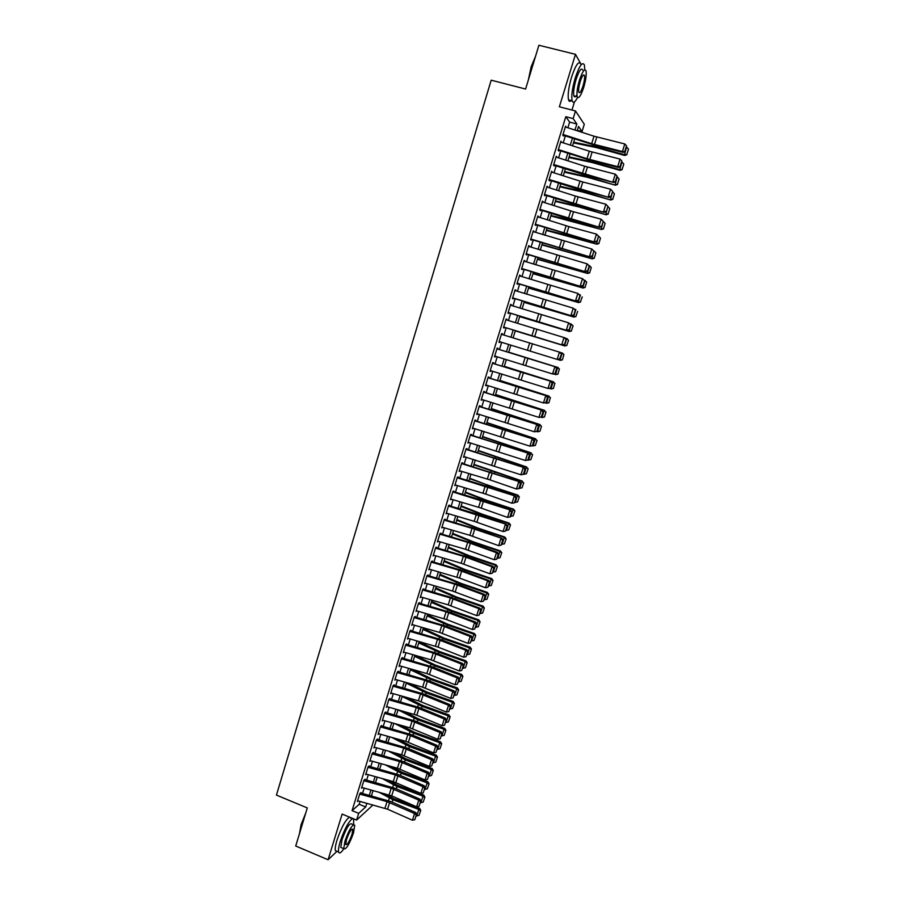 <?xml version="1.0" encoding="UTF-8"?>
<svg xmlns="http://www.w3.org/2000/svg" width="905" height="905" viewBox="0 0 905 905"><rect width="100%" height="100%" fill="white"/><g stroke="black" fill="none" stroke-linecap="round" stroke-linejoin="round"><path stroke-width="1.36" d="M571.96 110.048L574.494 101.835M567.888 127.775L569.63 122.107L565.806 116.688L573.148 118.612L575.501 110.964L584.302 124.268L582.039 131.576L578.533 126.451L577.186 130.773M577.322 130.343L582.039 131.576M580.942 64.074L575.478 54.334L538.894 45.25L525.601 89.041L491.189 80.183L276.432 795.099L307.293 807.916L295.72 846.017L328.096 859.75L336.965 851.311M361.038 792.52L359.862 793.538L357.396 801.547L358.142 800.891M365.156 779.182L363.991 780.167L361.514 788.187L362.272 787.542M369.274 765.811L368.12 766.75L365.643 774.804L366.412 774.16M373.403 752.406L372.26 753.311L369.783 761.376L370.564 760.743M377.555 738.955L376.423 739.826L373.923 747.926L374.727 747.292M381.706 725.482L380.586 726.319L378.086 734.43L378.901 733.808M385.869 711.975L384.761 712.778L382.249 720.9L383.087 720.29M390.044 698.434L388.946 699.192L386.435 707.348L387.283 706.737M394.229 684.859L393.143 685.583L390.621 693.75L391.492 693.151M398.426 671.239L397.352 671.929L394.818 680.119L395.723 679.542M402.635 657.596L401.571 658.24L399.037 666.453L399.953 665.888M406.854 643.908L405.791 644.53L403.257 652.765L404.207 652.2M411.085 630.197L410.033 630.774L407.488 639.032L408.472 638.478M415.327 616.441L414.286 616.984L411.73 625.253L412.748 624.71M419.162 604.008L419.569 602.651L418.551 603.16L415.983 611.452L416.866 610.875M423.427 590.15L423.834 588.838L422.816 589.291L420.259 597.617L421.289 597.085M427.714 576.259L428.11 574.98L427.103 575.399L424.536 583.736L425.565 583.216M432.002 562.333L432.386 561.077L431.391 561.462L428.823 569.833L429.852 569.302M436.312 548.373L436.685 547.152L435.701 547.491L433.122 555.885L434.151 555.365M440.622 534.38L440.995 533.192L440.022 533.498L437.432 541.903L438.461 541.382M444.955 520.341L445.305 519.187L444.344 519.447L441.742 527.875L442.783 527.366M449.287 506.268L449.638 505.148L448.688 505.375L446.075 513.825L447.115 513.316M453.643 492.162L453.971 491.076L453.032 491.257L450.419 499.73L451.459 499.221M457.998 478.021L458.326 476.969L457.398 477.116L454.774 485.6L455.815 485.103M462.376 463.846L462.681 462.817L461.765 462.919L459.14 471.437L460.181 470.939M466.754 449.627L467.059 448.631L466.154 448.699L463.518 457.24L464.559 456.742M471.154 435.373L471.448 434.411L470.543 434.445L467.908 442.998L468.948 442.5M475.555 421.085L475.838 420.158L474.955 420.146L472.308 428.721L473.349 428.235M479.978 406.752L480.25 405.859L479.379 405.802L476.72 414.411L477.761 413.924M484.401 392.385L484.661 391.537L483.802 391.435L481.143 400.067L482.184 399.569M488.847 377.985L489.096 377.159L488.248 377.023L485.578 385.677L486.619 385.191M493.293 363.539L493.542 362.758L492.693 362.577L490.024 371.242L491.064 370.767M496.935 348.81L555.772 366.932L497.773 349.036L497.988 348.312L497.162 348.086L494.481 356.785L495.521 356.31M502.23 334.545L501.642 333.56L498.949 342.282L499.99 341.807M506.721 319.985L506.133 319.001L503.44 327.746L504.243 328.029L504.481 327.271M511.223 305.392L510.635 304.397L507.931 313.164L508.723 313.492L508.972 312.7M515.737 290.765L515.137 289.758L512.434 298.548L513.214 298.922L513.474 298.084M520.262 276.093L519.662 275.086L516.947 283.887L517.728 284.306L517.988 283.435M524.787 261.375L524.199 260.369L521.484 269.204L522.242 269.656L522.524 268.74M529.335 246.635L528.746 245.606L526.02 254.463L526.767 254.961L527.061 254.011M533.893 231.838L533.317 230.809L530.579 239.689L531.314 240.232L531.62 239.237M538.475 217.019L537.887 215.978L535.138 224.881L535.862 225.469L536.179 224.429M543.057 202.143L542.468 201.102L539.719 210.028L540.432 210.661L540.76 209.587M547.649 187.245L547.061 186.192L544.301 195.141L545.002 195.819L545.353 194.699M552.254 172.289L551.677 171.237L548.905 180.208L549.595 180.932L549.946 179.767M556.88 157.312L556.292 156.237L553.521 165.242L554.199 166L554.561 164.801M561.507 142.277L560.93 141.203L558.147 150.23L558.815 151.045L559.188 149.8M565.806 116.688L352.079 810.631L359.195 804.296L360.077 801.434M362.532 793.459L364.195 788.074M366.649 780.133L368.324 774.691M370.767 766.761L372.464 761.275M374.908 753.367L376.616 747.824M379.048 739.939L380.779 734.34M383.2 726.466L384.942 720.821M387.363 712.97L389.127 707.258M391.537 699.429L393.313 693.671M395.723 685.866L397.521 680.051M399.92 672.257L401.73 666.385M404.128 658.625L405.96 652.697M408.347 644.948L410.191 638.964M412.578 631.238L414.445 625.208M416.82 617.504L418.698 611.407M421.063 603.726L422.963 597.572M425.327 589.913L427.239 583.702M429.603 576.055L431.527 569.788M433.88 562.175L435.837 555.851M438.178 548.26L440.147 541.869M442.477 534.301L444.468 527.864M446.798 520.307L448.801 513.814M451.12 506.28L453.145 499.718M455.464 492.218L457.5 485.6M459.808 478.123L461.867 471.437M464.175 463.982L466.245 457.24M468.541 449.808L470.645 443.009M472.93 435.599L475.046 428.744M477.32 421.345L479.458 414.433M481.731 407.069L483.881 400.089M486.143 392.747L488.315 385.711M490.578 378.381L492.761 371.288M495.012 363.991L497.23 356.83M499.47 349.556L501.698 342.328M503.938 335.065L506.167 327.836M508.429 320.517L510.658 313.3M512.931 305.924L515.149 298.729M517.445 291.297L519.651 284.125M521.97 276.625L524.165 269.486M526.506 261.918L528.701 254.803M531.054 247.167L533.237 240.074M535.613 232.381L537.796 225.322M540.183 217.562L542.355 210.514M544.776 202.697L546.937 195.684M549.369 187.788L551.53 180.796M553.984 172.844L556.123 165.886M558.6 157.855L560.738 150.92M563.238 142.832L565.365 135.931M566.157 127.209L565.58 126.134L562.786 135.184L563.43 136.033L563.826 134.755M372.973 804.986L356.615 820.066L342.124 814.081L328.096 859.75M356.615 820.066L358.685 813.346L365.699 806.966L366.83 803.289M352.079 810.631L358.685 813.346M575.478 54.334L559.369 106.79L575.501 110.964M574.675 138.918L572.537 145.829M570.037 153.907L567.888 160.841M565.41 168.85L563.261 175.808M560.795 183.76L558.634 190.74M556.202 198.625L554.03 205.627M551.609 213.444L549.437 220.481M547.039 228.241L544.855 235.3M542.48 242.981L540.285 250.063M537.921 257.699L535.726 264.803M533.384 272.36L531.178 279.498M528.859 286.998L526.642 294.159M524.346 301.591L522.117 308.775M519.843 316.15L517.615 323.356M515.352 330.664L513.112 337.893M510.861 345.144L508.633 352.362M506.381 359.636L504.176 366.785M501.913 374.082L499.718 381.175M497.456 388.483L495.284 395.519M493.01 402.861L490.861 409.829M488.576 417.194L486.438 424.106M484.152 431.493L482.037 438.337M479.74 445.746L477.648 452.534M475.34 459.966L473.258 466.697M470.951 474.152L468.892 480.827M466.573 488.304L464.537 494.911M462.217 502.411L460.181 508.961M457.862 516.484L455.849 522.977M453.518 530.522L451.527 536.959M449.185 544.527L447.206 550.907M444.864 558.498L442.907 564.811M440.554 572.424L438.62 578.68M436.255 586.316L434.332 592.526M431.968 600.173L430.067 606.327M427.692 613.997L425.803 620.095M423.427 627.787L421.56 633.817M419.173 641.543L417.318 647.516M414.92 655.254L413.087 661.182M410.689 668.942L408.879 674.802M406.469 682.585L404.671 688.4M402.261 696.205L400.474 701.963M398.053 709.78L396.288 715.482M393.867 723.321L392.114 728.966M389.682 736.828L387.951 742.428M385.519 750.313L383.799 755.845M381.356 763.752L379.659 769.239M377.215 777.157L375.53 782.587M373.075 790.529L371.412 795.914M574.969 130.06L576.847 123.996L573.148 118.612M369.297 795.325L370.96 789.952M373.414 781.999L375.089 776.569M377.543 768.65L379.24 763.164M381.684 755.256L383.392 749.713M385.835 741.829L387.566 736.24M389.987 728.378L391.741 722.722M394.161 714.882L395.926 709.181M398.347 701.352L400.123 695.594M402.544 687.8L404.331 681.985M406.741 674.202L408.551 668.331M410.961 660.571L412.782 654.643M415.18 646.905L417.024 640.921M419.411 633.206L421.278 627.176M423.664 619.473L425.542 613.375M427.918 605.705L429.818 599.551M432.183 591.904L434.106 585.693M436.47 578.057L438.405 571.79M440.758 564.188L442.703 557.865M445.056 550.274L447.025 543.894M449.366 536.326L451.357 529.889M453.688 522.343L455.701 515.85M458.021 508.327L460.045 501.766M462.365 494.266L464.412 487.659M466.731 480.182L468.79 473.507M471.098 466.052L473.179 459.321M475.476 451.889L477.569 445.09M479.865 437.681L481.98 430.837M484.266 423.45L486.404 416.538M488.677 409.173L490.838 402.193M493.101 394.863L495.284 387.826M497.546 380.507L499.73 373.414M501.992 366.118L504.198 358.968M506.449 351.694L508.678 344.477M510.929 337.214L513.158 329.986M515.42 322.678L517.649 315.472M519.934 308.096L522.151 300.913M524.448 293.469L526.665 286.308M528.984 278.808L531.19 271.681M533.531 264.113L535.726 257.009M538.079 249.373L540.274 242.291M542.649 234.599L544.833 227.54M547.231 219.779L549.403 212.754M551.824 204.926L553.996 197.924M556.428 190.039L558.589 183.048M561.043 175.106L563.193 168.149M565.67 160.128L567.82 153.194M570.32 145.117L572.446 138.205M569.63 122.107L576.847 123.996M359.195 804.296L365.699 806.966M565.376 126.791L566.213 127.017M560.738 141.814L561.586 142.04M556.123 156.803L556.96 157.029M551.518 171.746L552.355 171.984M546.925 186.656L547.763 186.894M542.333 201.521L543.17 201.758M537.762 216.352L538.599 216.589M533.203 231.148L534.041 231.375M528.667 245.889L529.493 246.126M524.131 260.606L524.957 260.844M519.606 275.278L520.432 275.516M515.092 289.905L515.918 290.154M510.601 304.499L511.416 304.747M506.11 319.058L506.936 319.307M501.63 333.583L502.456 333.832M498.96 342.271L499.775 342.52M494.503 356.728L495.318 356.989M490.058 371.152L490.872 371.401M485.623 385.53L486.438 385.79M481.2 399.874L482.014 400.134M476.788 414.185L477.602 414.445M472.399 428.45L473.202 428.721M468.009 442.681L468.813 442.952M463.632 456.878L464.435 457.149M459.265 471.041L460.068 471.313M454.91 485.159L455.713 485.431M450.577 499.255L451.369 499.526M446.244 513.305L447.036 513.576M441.923 527.31L442.715 527.592M437.613 541.292L438.405 541.575M433.314 555.229L434.106 555.512M429.027 569.143L429.818 569.426M424.75 583.012L425.542 583.295M420.599 596.881L421.278 597.13M565.32 126.949L593.997 136.191L624.789 143.963L622.414 151.531L625.174 151.497L626.543 145.841L624.88 151.135M563.001 134.483L591.655 143.714L622.414 151.531L623.149 152.413L595.286 145.411L563.645 135.365M623.149 152.413L625.174 151.497M626.543 145.841L624.789 143.963M573.453 142.843L596.565 147.639L624.733 155.479L624.529 154.755L596.282 146.893L573.668 142.164M626.848 154.382L628.5 149.155L626.848 154.382L624.529 154.755L626.532 147.176M626.882 147.277L628.5 149.155M626.927 154.676L624.733 155.479M528.396 79.81L531.133 66.857L535.556 56.257M535.217 57.366L531.473 66.834L528.95 78.011M584.743 69.855L584.381 64.934C582.424 61.416 579.381 65.737 575.252 77.898C572.22 88.407 571.191 96.032 572.141 100.806C573.148 103.509 574.947 102.389 577.548 97.446M580.772 64.029C578.781 60.511 575.727 64.821 571.598 76.982C568.578 87.468 567.559 95.104 568.532 99.878C569.087 101.575 570.003 101.813 571.304 100.591M576.926 94.912C575.456 97.186 574.437 97.502 573.872 95.84C573.182 92.389 573.928 86.891 576.112 79.335C579.076 70.59 581.27 67.479 582.684 70.013M583.714 87.378C585.897 79.866 586.666 74.357 586.01 70.839C584.607 68.316 582.435 71.427 579.46 80.183C577.277 87.74 576.519 93.238 577.186 96.688C578.6 99.188 580.772 96.077 583.714 87.378M580.229 81.484C578.827 86.348 578.34 89.9 578.759 92.129C579.675 93.735 581.078 91.733 582.978 86.122C584.381 81.28 584.868 77.728 584.449 75.466C583.544 73.848 582.141 75.85 580.229 81.484M299.465 833.72L301.071 824.704L305.686 813.199M305.109 815.111L301.297 824.998L299.646 833.086M353.64 824.625L353.629 818.833M352.78 818.482C348.9 820.869 344.737 828.494 340.291 841.345C338.742 846.492 338.176 850.055 338.606 852.001C339.307 853.981 341.038 852.917 343.798 848.822M350.71 818.154L350.427 817.509M349.579 817.158C345.665 819.534 341.49 827.136 337.045 839.976C335.484 845.134 334.929 848.686 335.382 850.643L337.158 851.39M342.056 847.951L340.789 847.419L342 839.738C346.332 827.917 349.59 822.668 351.796 824.003L353.482 824.704M353.504 832.928L354.749 825.224C352.565 823.901 349.307 829.15 344.986 840.994L343.753 848.675C345.993 849.908 349.24 844.67 353.504 832.928M346.525 839.535L345.733 844.489C347.169 845.293 349.262 841.91 352.022 834.342L352.814 829.376C351.4 828.539 349.307 831.921 346.525 839.535M560.681 142.017L589.325 151.226L620.038 159.088L617.663 166.644L620.434 166.577L621.792 160.966L620.14 166.237M558.362 149.529L586.994 158.726L617.663 166.644L618.42 167.47L590.626 160.377L559.019 150.366M618.42 167.47L620.434 166.577M621.792 160.966L620.038 159.088M556.043 157.04L584.664 166.215L615.298 174.179L612.934 181.713L615.705 181.622L617.063 176.034L615.4 181.305M553.736 164.54L613.703 182.493L585.976 175.31L554.403 165.332M613.703 182.493L615.705 181.622M617.063 176.034L615.298 174.179M551.428 172.029L582.809 181.973L610.57 189.224L612.64 191.385L610.988 196.623L612.64 191.385M549.12 179.507L608.997 197.482L577.164 188.975L549.799 180.253M610.683 196.328L608.217 196.736L610.57 189.224L612.334 191.079M608.997 197.482L610.988 196.623M546.824 186.973L575.376 196.068L605.864 204.236L607.934 206.363L606.293 211.589L607.934 206.363M544.527 194.439L604.302 212.426L576.711 205.039L545.217 195.129M605.977 211.306L603.511 211.725L605.864 204.236L607.617 206.069M604.302 212.426L606.293 211.589M568.906 157.538L591.938 162.481L620.049 170.366L619.835 169.688L591.644 161.78L569.109 156.904M622.154 169.303L623.794 164.088L622.154 169.303L619.835 169.688L621.837 162.131M622.176 162.233L623.794 164.088M622.244 169.574L620.049 170.366M564.381 172.188L587.334 177.278L615.389 185.208L587.017 176.622L564.562 171.611M617.482 184.19L619.111 178.986L617.482 184.19L615.162 184.575L617.142 177.041M617.493 177.142L619.111 178.986M617.561 184.439L615.389 185.208M559.856 186.803L582.73 192.041L610.728 200.016L582.413 191.43L560.025 186.272M612.809 199.032L614.438 193.84L612.809 199.032L610.49 199.428L612.47 191.905M612.821 192.007L614.438 193.84M612.9 199.27L610.728 200.016M555.342 201.385L578.148 206.759L606.09 214.779L577.809 206.204L555.5 200.899M608.149 213.84L609.778 208.659L608.149 213.84L605.83 214.247L607.809 206.747M608.16 206.838L609.778 208.659M608.25 214.055L606.09 214.779M542.231 201.883L573.544 211.759L601.169 219.202L603.239 221.295L601.599 226.522L603.239 221.295M539.934 209.327L599.619 227.325L567.944 218.625L540.636 209.971M601.282 226.25L598.816 226.669L601.169 219.202L602.922 221.024M599.619 227.325L601.599 226.522M550.851 215.922L601.463 229.508L573.216 220.933L550.987 215.492M603.511 228.603L605.128 223.445L603.511 228.603L601.192 229.01L603.171 221.533M603.511 221.635L605.128 223.445M603.612 228.807L601.463 229.508M537.649 216.759L568.917 226.589L596.474 234.124L598.556 236.194L596.927 241.397L598.556 236.194M535.353 224.169L594.958 242.189L536.077 224.779M596.599 241.16L594.144 241.578L596.474 234.124L598.239 235.945M594.958 242.189L596.927 241.397M546.36 230.424L596.848 244.203L568.645 235.617L546.484 230.04M598.884 243.332L600.501 238.185L598.884 243.332L596.565 243.75L598.533 236.284M598.872 236.386L600.501 238.185M598.986 243.513L596.848 244.203M533.079 231.578L591.802 249.011L593.895 251.058L592.255 256.251L593.895 251.058M530.794 238.977L590.298 257.009L531.529 239.542M591.927 256.013L589.472 256.443L591.802 249.011L593.567 250.821M590.298 257.009L592.255 256.251M541.891 244.882L592.243 258.853L541.993 244.554M594.257 258.016L595.875 252.88L594.257 258.016L591.949 258.445L593.816 250.979M594.257 251.104L595.875 252.88M594.381 258.185L592.243 258.853M528.52 246.375L587.141 263.853L589.234 265.878L587.605 271.048L589.234 265.878M526.235 253.751L585.659 271.794L526.981 254.26M587.277 270.844L584.811 271.262L587.141 263.853L588.906 265.663M585.659 271.794L587.605 271.048M537.423 259.305L587.65 273.468L537.513 259.022M589.653 272.665L591.27 267.541L589.653 272.665L587.334 273.095L589.641 265.776L588.985 265.584M589.641 265.776L591.27 267.541M589.777 272.812L587.65 273.468M523.972 261.126L582.492 278.661L584.585 280.652L582.967 285.822L584.585 280.652M521.699 268.48L581.021 286.534L522.457 268.955M582.628 285.629L580.173 286.059L582.492 278.661L584.257 280.459M581.021 286.534L582.967 285.822M532.977 273.695L583.069 288.039L533.045 273.468M585.06 287.281L586.666 282.168L585.06 287.281L582.741 287.722L585.037 280.414L584.166 280.154M585.037 280.414L586.666 282.168M585.184 287.405L583.069 288.039M519.436 275.833L577.854 293.435L579.958 295.392L578.34 300.551L579.958 295.392M517.174 283.175L576.406 301.241L517.943 283.593M578.001 300.37L575.546 300.799L577.854 293.435L579.619 295.211M576.406 301.241L578.34 300.551M528.531 288.05L578.499 302.575L528.588 287.869M580.478 301.851L582.209 296.874L580.478 301.851L578.159 302.293L580.456 295.007L579.37 294.691M580.614 301.965L578.499 302.575M514.911 290.505L573.227 308.164L575.342 310.098L573.725 315.234L575.342 310.098M512.66 297.824L571.802 315.913L513.44 298.209M573.374 315.076L570.919 315.506L573.227 308.164L574.992 309.929M571.802 315.913L573.725 315.234M524.108 302.361L573.94 317.078L524.142 302.225M575.908 316.388L577.639 311.399L575.908 316.388L573.589 316.841L575.874 309.578L574.596 309.193M576.044 316.478L573.94 317.078M510.397 305.143L568.623 322.847L570.727 324.759L569.121 329.884L570.727 324.759M508.146 312.44L567.209 330.54L508.949 312.768M568.77 329.737L566.315 330.178L568.623 322.847L570.376 324.612M567.209 330.54L569.121 329.884M519.685 316.637L569.392 331.535L519.719 316.558M571.349 330.879L573.08 325.891L571.349 330.879L569.03 331.343L571.315 324.092L569.845 323.651M572.944 325.811L571.315 324.092L573.08 325.891M571.485 330.959L569.392 331.535M515.284 330.879L564.867 345.959L515.296 330.845M566.802 345.337L568.532 340.348L566.802 345.337L564.494 345.812L566.756 338.583L565.105 338.074M568.397 340.28L567.13 338.753L568.532 340.348M566.949 345.405L564.867 345.959M562.424 359.805L563.849 354.715L562.424 359.805L560.342 360.348L558.102 359.658M562.265 359.76L559.957 360.235L562.22 353.029L560.376 352.464M563.849 354.715L562.605 353.154L564.007 354.771M505.906 319.737L564.912 337.837L566.134 339.386L564.528 344.5L566.134 339.386M503.655 327.022L562.627 345.122L504.47 327.305M564.166 344.364L561.722 344.816L564.019 337.497L565.783 339.251M562.627 345.122L564.528 344.5M501.415 334.296L560.342 352.407L561.553 353.968L559.584 358.957L561.553 353.968M559.946 359.07L557.141 359.409L559.437 352.113L561.191 353.855M499.175 341.558L557.141 359.409L559.584 358.957M555.387 373.607L552.57 373.957L554.856 366.683L556.62 368.426L555.014 373.505L556.62 368.426M494.707 356.05L552.57 373.957L555.014 373.505M556.982 368.516L555.772 366.932M557.899 374.172L559.324 369.116L557.899 374.172L553.758 374.104M557.74 374.138L555.432 374.625L557.695 367.43L508.678 352.203M559.324 369.116L557.695 367.43L559.482 369.15M508.689 352.169L558.091 367.521M492.478 363.29L551.224 381.435L493.316 363.471M550.828 388.098L548.011 388.471L550.297 381.22L552.05 382.951L550.455 388.019L552.05 382.951M490.25 370.518L548.011 388.471L550.455 388.019M552.423 383.03L551.224 381.435M553.396 388.494L554.81 383.471L553.396 388.494L549.448 388.517M553.238 388.483L550.919 388.98L553.181 381.808L504.289 366.401M554.81 383.471L553.181 381.808L554.969 383.482M504.311 366.321L553.577 381.853M488.021 377.736L546.677 395.881L488.881 377.871M546.281 402.555L543.464 402.951L545.738 395.723L547.502 397.431L545.907 402.499L547.502 397.431M485.804 384.942L543.464 402.951L545.907 402.499M547.876 397.499L546.677 395.881M548.905 402.793L550.308 397.793L548.905 402.793L545.138 402.883M548.735 402.793L546.428 403.291L548.668 396.141L499.911 380.564M550.308 397.793L548.668 396.141L550.478 397.793M499.945 380.439L549.086 396.141M483.587 392.137L542.152 410.304L484.447 392.227M541.756 416.979L538.939 417.397L541.201 410.18L542.955 411.877L541.371 416.934L542.955 411.877M481.37 399.331L538.939 417.397L541.371 416.934M543.339 411.933L542.152 410.304M544.414 417.047L545.986 412.058L544.414 417.047L540.851 417.228M544.244 417.069L541.937 417.567L544.177 410.44L495.544 394.693M545.817 412.08L544.177 410.44L545.986 412.058M495.589 394.512L544.606 410.395M479.164 406.503L537.638 424.683L480.035 406.549M537.231 431.357L534.414 431.798L536.676 424.592L538.43 426.289L536.846 431.323L538.43 426.289M476.946 413.676L534.414 431.798L536.846 431.323M538.814 426.323L537.638 424.683M539.946 431.266L541.507 426.289L539.946 431.266L536.586 431.527M539.776 431.3L537.468 431.809L539.697 424.694L491.177 408.777M541.337 426.323L539.697 424.694L541.507 426.289M491.245 408.551L540.138 424.615M474.74 420.836L533.135 439.027L475.634 420.836M532.728 445.701L529.9 446.154L532.163 438.982L533.916 440.667L532.332 445.69L533.916 440.667M472.534 427.986L529.9 446.154L532.332 445.69M534.301 440.678L533.135 439.027M535.308 445.498L537.05 440.486L535.308 445.498L532.332 445.803M533 446.018L535.228 438.914L486.833 422.827M536.869 440.531L535.228 438.914L537.05 440.486M486.913 422.567L535.681 438.801M470.34 435.124L528.644 453.326L471.234 435.09M528.237 460.012L525.409 460.487L527.649 453.326L529.414 455L527.841 460.012L529.414 455M468.134 442.262L525.409 460.487L527.841 460.012M529.81 455L528.644 453.326M530.85 459.661L532.593 454.638L530.85 459.661L528.101 460.034M528.543 460.181L530.771 453.1L482.501 436.844M532.412 454.706L530.771 453.1L532.593 454.638M482.591 436.527L531.235 452.941M465.939 449.378L524.165 467.602L466.856 449.299M523.746 474.277L520.918 474.774L523.158 467.636L524.923 469.299L523.35 474.299L524.923 469.299M463.745 456.493L520.918 474.774L523.35 474.299M525.319 469.288L524.165 467.602M526.416 473.779L528.158 468.756L526.416 473.779L523.769 474.197M524.108 474.31L526.325 467.252L478.168 450.826M527.966 468.847L526.325 467.252L528.158 468.756M478.281 450.464L526.801 467.048M461.561 463.598L519.696 481.822L462.489 463.473M519.278 488.508L516.45 489.028L518.678 481.901L520.443 483.564L518.87 488.542L520.443 483.564M459.378 470.691L490.058 479.91L516.45 489.028L518.87 488.542M520.839 483.53L519.696 481.822M457.183 477.783L515.228 496.019L488.949 486.89L458.122 477.614M514.821 502.705L511.981 503.237L514.21 496.132L515.974 497.784L514.413 502.761L515.974 497.784M455.011 484.854L485.657 494.04L511.981 503.237L514.413 502.761M516.382 497.739L515.228 496.019M452.828 491.924L510.782 510.171L484.571 500.963L453.778 491.72M510.363 516.857L507.535 517.411L509.753 510.33L511.517 511.97L509.956 516.925L511.517 511.97M450.656 498.983L481.279 508.135L507.535 517.411L509.956 516.925M511.925 511.913L510.782 510.171M521.981 487.874L523.724 482.84L521.981 487.874L519.346 488.293M519.674 488.406L521.891 481.358L473.858 464.774M523.531 482.942L521.891 481.358L523.724 482.84M473.982 464.367L522.377 481.121M517.57 501.924L519.312 496.89L517.57 501.924L514.922 502.354M515.262 502.467L517.468 495.442L469.559 478.677M519.108 497.003L517.468 495.442L517.965 495.159L519.312 496.89M469.695 478.225L488.519 485.442L517.965 495.159M513.158 515.929L514.9 510.906L513.158 515.929L510.522 516.37M510.85 516.484L513.056 509.481L486.098 500.578L465.26 492.558M514.696 511.031L513.056 509.481L513.565 509.153L514.9 510.906M465.419 492.06L486.686 500.295L513.565 509.153M448.484 506.031L506.348 524.3L480.193 515.002L449.446 505.782M446.312 513.078L474.209 521.314L503.09 531.552L505.307 524.493L507.072 526.122L505.51 531.065L507.072 526.122M507.479 526.043L506.348 524.3M503.09 531.552L505.51 531.065M508.757 529.911L510.511 524.877L508.757 529.911L506.121 530.364M506.461 530.466L508.655 523.486L481.754 514.549L460.984 506.393M510.296 525.024L508.655 523.486L509.187 523.124L510.511 524.877M461.154 505.85L482.354 514.21L509.187 523.124M444.14 520.104L472.037 528.328L501.924 538.373L475.838 529.006L445.113 519.809M441.979 527.129L469.853 535.33L498.666 545.658L500.872 538.611L502.637 540.24L501.087 545.172L502.637 540.24M503.056 540.138L501.924 538.373M498.666 545.658L501.087 545.172M504.379 543.86L506.121 538.814L504.379 543.86L501.743 544.312M502.071 544.414L504.266 537.446L477.41 528.475L456.708 520.194M505.906 538.984L504.266 537.446L504.809 537.05L506.121 538.814M456.889 519.606L478.021 528.101L504.809 537.05M439.819 534.142L467.681 542.333L496.449 552.695L497.524 552.423L471.482 542.966L440.803 533.803M437.658 541.145L465.509 549.312L494.243 559.731L496.449 552.695L498.214 554.312L496.664 559.233L498.214 554.312M498.632 554.199L497.524 552.423M494.243 559.731L496.664 559.233M500.001 557.763L501.755 552.717L500.001 557.763L497.377 558.215M497.705 558.328L499.888 551.383L473.089 542.367L452.455 533.973M501.54 552.898L499.888 551.383L500.442 550.941L501.755 552.717M452.647 533.328L473.711 541.959L500.442 550.941M435.509 548.136L463.337 556.292L492.037 566.745L493.123 566.44L467.15 556.892L436.493 547.763M433.348 555.127L461.165 563.261L489.843 573.759L492.037 566.745L493.802 568.351L492.252 573.261L493.802 568.351M494.232 568.227L493.123 566.44M489.843 573.759L492.252 573.261M495.646 571.632L497.388 566.587L495.646 571.632L493.01 572.096M493.338 572.209L495.521 565.274L468.767 556.224L448.201 547.706M497.173 566.779L495.521 565.274L496.087 564.799L497.388 566.587M448.416 547.027L469.401 555.772L496.087 564.799M431.199 562.107L459.005 570.218L487.637 580.761L488.734 580.41L458.835 569.46L432.205 561.688M429.049 569.075L459.514 578.057L485.442 587.752L487.637 580.761L489.401 582.356L487.863 587.255L489.401 582.356M489.831 582.209L488.734 580.41M485.442 587.752L487.863 587.255M426.911 576.033L454.683 584.11L483.259 594.732L484.356 594.347L458.507 584.641L427.929 575.569M424.762 582.978L452.523 591.044L481.064 601.712L483.259 594.732L485.012 596.327L483.474 601.203L485.012 596.327M485.453 596.169L484.356 594.347M481.064 601.712L483.474 601.203M422.624 589.924L450.373 597.967L478.881 608.669L479.989 608.25L450.226 597.13L423.653 589.427M420.486 596.848L448.224 604.879L476.697 615.626L478.881 608.669L480.634 610.253L479.107 615.117L480.634 610.253M481.075 610.083L479.989 608.25M476.697 615.626L479.107 615.117M491.291 585.467L493.044 580.422L491.291 585.467L488.666 585.942M488.994 586.055L491.166 579.132L464.457 570.048L443.959 561.405M492.818 580.637L491.166 579.132L491.743 578.623L493.044 580.422M444.185 560.681L465.113 569.562L491.743 578.623M486.958 599.268L488.7 594.223L486.958 599.268L484.322 599.744M484.65 599.857L486.822 592.956L460.17 583.838L439.74 575.06M488.474 594.449L486.822 592.956L487.41 592.402L488.7 594.223M439.977 574.302L460.826 583.306L487.41 592.402M482.625 613.036L484.379 607.979L482.625 613.036L480.001 613.522M480.329 613.635L482.489 606.746L455.882 597.583L435.52 588.691M484.141 608.228L482.489 606.746L483.089 606.158L484.379 607.979M435.769 587.888L456.55 597.017L483.089 606.158M418.359 603.771L446.075 611.791L474.514 622.583L475.634 622.12L449.909 612.244L419.4 603.239M416.221 610.694L446.584 619.574L472.331 629.518L474.514 622.583L476.268 624.156L474.74 629.009L476.268 624.156M476.709 623.964L475.634 622.12M472.331 629.518L474.74 629.009M478.304 626.769L480.057 621.712L478.304 626.769L475.679 627.256M476.007 627.369L478.168 620.502L451.606 611.305L431.312 602.289M479.82 621.961L478.168 620.502L478.768 619.868L480.057 621.712M431.572 601.44L452.285 610.694L478.768 619.868M414.094 617.595L441.787 625.57L470.159 636.453L471.29 635.943L445.633 626L415.146 617.018M411.967 624.495L439.649 632.459L467.987 643.365L470.159 636.453L471.912 638.014L470.396 642.855L471.912 638.014M472.365 637.81L471.29 635.943M467.987 643.365L470.396 642.855M474.005 640.457L475.747 635.4L474.005 640.457L471.369 640.955M471.697 641.068L473.858 634.224L447.342 624.982L427.115 615.853M475.51 635.672L473.858 634.224L474.469 633.557L475.747 635.4M427.398 614.959L448.043 624.348L474.469 633.557M409.852 631.385L437.511 639.326L465.815 650.276L466.957 649.745L441.357 639.711L410.904 630.762M407.725 638.263L438.02 647.086L463.643 657.177L465.815 650.276L467.568 651.838L466.052 656.668L467.568 651.838M468.021 651.611L466.957 649.745M463.643 657.177L466.052 656.668M469.706 654.123L471.46 649.055L469.706 654.123L467.082 654.62M467.41 654.734L469.548 647.912L443.099 638.636L422.929 629.382M471.211 649.349L469.548 647.912L470.181 647.199L471.46 649.055M423.223 628.443L443.801 637.957L470.181 647.199M405.61 645.129L433.246 653.037L461.482 664.078L462.636 663.501L437.104 653.387L406.684 644.473M403.494 651.996L431.119 659.881L459.321 670.967L461.482 664.078L463.236 665.628L461.72 670.435L463.236 665.628M463.699 665.39L462.636 663.501M459.321 670.967L461.72 670.435M465.419 667.743L467.172 662.686L465.419 667.743L462.794 668.252M463.122 668.365L465.26 661.555L438.857 652.245L418.755 642.878M466.923 662.98L465.26 661.555L465.905 660.808L467.172 662.686M419.06 641.894L439.57 651.532L465.905 660.808M401.379 658.84L428.993 666.725L457.161 677.834L458.326 677.223L432.85 667.042L402.465 658.15M399.275 665.684L426.866 673.546L455 684.712L457.161 677.834L458.914 679.372L457.41 684.18L458.914 679.372M459.378 679.123L458.326 677.223M455 684.712L457.41 684.18M461.143 681.341L462.896 676.273L461.143 681.341L458.53 681.85M458.846 681.963L460.984 675.175L434.626 665.82L414.592 656.329M462.636 676.589L460.984 675.175L461.641 674.395L462.896 676.273M414.909 655.311L435.35 665.073L461.641 674.395M397.171 672.528L424.75 680.368L452.851 691.567L454.027 690.911L428.619 680.65L398.257 671.793M395.066 679.35L422.624 687.178L450.701 698.411L452.851 691.567L454.604 693.094L453.1 697.891L454.604 693.094M455.079 692.834L454.027 690.911M450.701 698.411L453.1 697.891M456.878 694.893L458.643 689.825L456.878 694.893L454.265 695.413M454.593 695.526L456.72 688.75L430.407 679.361L410.44 669.757M458.371 690.153L456.72 688.75L457.387 687.936L458.643 689.825M412.069 669.338L431.142 678.58L457.387 687.936M392.962 686.171L420.508 693.977L448.552 705.255L449.74 704.565L424.388 694.226L394.071 685.39M390.858 692.981L418.404 700.764L446.403 712.088L448.552 705.255L450.305 706.782L448.801 711.556L450.305 706.782M450.781 706.5L449.74 704.565M446.403 712.088L448.801 711.556M452.636 708.423L454.389 703.343L452.636 708.423L450.011 708.943M450.339 709.056L452.466 702.303L426.198 692.879L406.3 683.151M454.118 703.694L452.466 702.303L453.134 701.443L454.389 703.343M409.365 683.411L426.945 692.054L453.134 701.443M388.765 699.78L416.289 707.552L444.265 718.909L445.452 718.185L420.169 707.767L389.885 698.965M386.673 706.567L416.809 715.233L442.126 725.731L444.265 718.909L446.018 720.425L444.525 725.199L446.018 720.425M446.493 720.131L445.452 718.185M442.126 725.731L444.525 725.199M448.394 721.907L450.147 716.828L448.394 721.907L445.769 722.439M446.097 722.552L448.213 715.81L422.002 706.353L402.159 696.511M449.876 717.19L448.213 715.81L448.903 714.916L450.147 716.828M406.56 697.416L422.759 705.481L448.903 714.916M384.58 713.355L412.08 721.093L439.988 732.53L441.188 731.772L415.961 721.274L385.711 712.495M382.487 720.131L409.976 727.846L437.85 739.328L439.988 732.53L441.742 734.034L440.249 738.797L441.742 734.034M442.217 733.729L441.188 731.772M437.85 739.328L440.249 738.797M444.163 735.358L445.916 730.278L444.163 735.358L441.538 735.901M441.866 736.014L443.982 729.283L417.816 719.792L398.042 709.837M445.633 730.652L443.982 729.283L444.672 728.355L445.916 730.278M403.641 711.353L418.585 718.887L444.672 728.355M380.405 726.896L407.872 734.6L435.724 746.116L436.934 745.324L411.764 734.747L381.548 726.002M378.324 733.65L405.779 741.342L433.597 752.903L435.724 746.116L437.477 747.621L435.984 752.36L437.477 747.621M437.963 747.292L436.934 745.324M433.597 752.903L435.984 752.36M439.943 748.786L441.697 743.695L439.943 748.786L437.319 749.317M437.647 749.442L439.751 742.734L413.63 733.197L394.772 723.581M441.414 744.091L439.751 742.734L440.464 741.761L441.697 743.695M400.655 725.233L414.411 732.269L440.464 741.761M376.242 740.403L403.687 748.073L431.47 759.668L432.692 758.842L407.578 748.186L377.396 739.476M374.161 747.145L401.594 754.793L429.343 766.433L431.47 759.668L433.224 761.162L431.73 765.89L433.224 761.162M433.71 760.822L432.692 758.842M429.343 766.433L431.73 765.89M435.724 762.168L437.488 757.089L435.724 762.168L433.11 762.711M433.438 762.836L435.543 756.139L409.467 746.58L391.707 737.405M437.206 757.485L435.543 756.139L436.255 755.132L437.488 757.089M397.578 739.046L410.259 745.607L436.255 755.132M372.091 753.876L399.512 761.512L427.228 773.187L428.461 772.327L403.404 761.591L373.256 752.903M370.021 760.596L397.419 768.221L425.101 779.94L427.228 773.187L428.981 774.669L427.488 779.386L428.981 774.669M429.468 774.318L428.461 772.327M425.101 779.94L427.488 779.386M431.527 775.517L433.291 770.438L431.527 775.517L428.913 776.071M429.242 776.196L431.334 769.522L405.316 759.917L388.573 751.161M432.997 770.856L431.334 769.522L432.07 768.481L433.291 770.438M394.444 752.802L406.107 758.91L432.07 768.481M367.95 767.304L395.338 774.918L422.986 786.671L424.23 785.766L399.241 774.963L369.116 766.309M365.88 774.013L393.256 781.603L420.882 793.402L422.986 786.671L424.739 788.142L423.269 792.848L424.739 788.142M425.237 787.78L424.23 785.766M420.882 793.402L423.269 792.848M427.341 788.843L429.106 783.753L427.341 788.843L424.728 789.398M425.056 789.522L427.149 782.859L401.164 773.221L385.383 764.872M428.812 784.183L427.149 782.859L427.884 781.784L429.106 783.753M391.243 766.501L401.978 772.18L427.884 781.784M363.821 780.71L391.175 788.289L418.766 800.122L420.022 799.183L395.089 788.3L364.998 779.669M361.751 787.407L391.695 795.88L416.662 806.83L418.766 800.122L420.52 801.581L419.049 806.287L420.52 801.581M421.017 801.208L420.022 799.183M416.662 806.83L419.049 806.287M423.167 802.124L424.92 797.034L423.167 802.124L420.554 802.69M420.87 802.814L422.963 796.162L397.035 786.502L382.136 778.526M424.626 797.486L422.963 796.162L423.71 795.054L424.92 797.034M387.996 780.144L397.849 785.416L423.71 795.054M359.692 794.081L387.035 801.626L414.558 813.538L415.814 812.566L390.949 801.615L360.891 793.006M357.645 800.755L387.555 809.206L412.454 820.235L414.558 813.538L416.311 814.998L414.841 819.681L416.311 814.998M416.809 814.602L415.814 812.566M412.454 820.235L414.841 819.681M418.992 815.382L420.757 810.292L418.992 815.382L416.391 815.948M372.43 796.196L371.491 795.653M416.707 816.072L418.789 809.443L392.906 799.737L378.844 792.124M420.452 810.744L418.789 809.443L419.558 808.301L420.757 810.292M384.704 793.742L393.743 798.617L419.558 808.301M593.997 136.191L591.655 143.714M596.814 136.994L594.472 144.517M596.282 146.893L596.644 145.75M592.255 145.92L592.639 144.687M589.325 151.226L586.994 158.726M592.13 152.029L589.8 159.529M584.664 166.215L582.334 173.692M587.458 167.018L585.139 174.495M580.015 181.158L577.695 188.613M582.809 181.973L580.49 189.428M575.376 196.068L573.057 203.501M578.171 196.883L575.852 204.326M591.644 161.78L591.972 160.728M587.628 160.785L587.979 159.653M587.017 176.622L587.322 175.649M583.012 175.615L583.34 174.575M582.413 191.43L582.684 190.548M578.408 190.412L578.714 189.45M577.809 206.204L578.057 205.401M573.827 205.164L574.087 204.292M570.75 210.933L568.442 218.354M573.544 211.759L571.225 219.18M573.216 220.933L573.442 220.209M569.245 219.87L569.483 219.101M566.134 225.764L563.838 233.162M568.917 226.589L566.62 233.988M568.645 235.617L568.838 234.983M564.675 234.542L564.89 233.863M561.541 240.549L559.245 247.936M564.313 241.375L562.016 248.762M560.127 249.18L560.308 248.592M556.948 255.301L554.663 262.665M559.72 256.126L557.435 263.491M552.378 270.018L550.093 277.36M555.138 270.844L552.853 278.186M547.808 284.69L545.534 292.01M550.579 285.516L548.294 292.847M543.26 299.317L540.986 306.625M546.02 300.155L543.747 307.462M538.724 313.922L536.45 321.207M541.473 314.759L539.21 322.044M534.188 328.481L531.936 335.744M536.937 329.318L534.685 336.581M529.674 342.995L527.423 350.235M532.423 343.832L530.16 351.083M525.172 357.475L522.92 364.704M527.909 358.323L525.658 365.552M520.68 371.921L518.441 379.127M523.418 372.769L521.167 379.976M516.201 386.322L513.961 393.517M518.927 387.17L516.687 394.365M511.732 400.689L509.504 407.861M514.459 401.548L512.23 408.721M507.275 415.022L505.047 422.171M509.99 415.881L507.773 423.031M502.829 429.309L500.612 436.448M505.544 430.169L503.327 437.307M498.395 443.574L496.178 450.679M501.11 444.434L498.893 451.55M499.628 443.642L499.798 443.077M493.972 457.794L491.766 464.887M496.675 458.654L494.469 465.747M499.028 459.073L499.221 458.473M495.216 457.817L495.42 457.161M489.56 471.969L487.365 479.05M492.263 472.84L490.058 479.91M485.159 486.121L482.965 493.18M487.863 486.981L485.657 494.04M480.77 500.227L478.587 507.264M483.462 501.099L481.279 508.135M494.628 473.225L494.831 472.546M490.815 471.958L491.042 471.222M490.227 487.343L490.465 486.585M486.426 486.064L486.675 485.25M485.838 501.415L486.098 500.578M482.048 500.126L482.331 499.232M476.403 514.3L474.209 521.314M479.084 515.171L476.901 522.196M481.471 515.454L481.754 514.549M477.682 514.153L477.987 513.18M472.037 528.328L469.853 535.33M474.718 529.21L472.534 536.213M477.105 529.459L477.41 528.475M473.326 528.158L473.654 527.095M467.681 542.333L465.509 549.312M470.362 543.204L468.179 550.195M472.749 543.43L473.089 542.367M468.982 542.118L469.333 540.975M463.337 556.292L461.165 563.261M466.007 557.175L463.835 564.143M468.417 557.356L468.767 556.224M464.65 556.032L465.034 554.822M459.005 570.218L456.844 577.175M461.674 571.1L459.514 578.057M454.683 584.11L452.523 591.044M457.353 585.003L455.192 591.938M450.373 597.967L448.224 604.879M453.032 598.861L450.882 605.773M464.084 571.247L464.457 570.048M460.328 569.924L460.736 568.623M459.763 585.116L460.17 583.838M456.018 583.77L456.448 582.401M455.464 598.94L455.882 597.583M451.719 597.594L452.172 596.135M446.075 611.791L443.925 618.692M448.733 612.685L446.584 619.574M451.165 612.73L451.606 611.305M447.432 611.373L447.907 609.834M441.787 625.57L439.649 632.459M444.434 626.464L442.296 633.353M446.878 626.486L447.342 624.982M443.156 625.117L443.665 623.511M437.511 639.326L435.373 646.193M440.158 640.22L438.02 647.086M442.602 640.197L443.099 638.636M438.891 638.828L439.423 637.143M433.246 653.037L431.119 659.881M435.893 653.942L433.755 660.786M438.348 653.885L438.857 652.245M434.638 652.505L435.192 650.74M428.993 666.725L426.866 673.546M431.628 667.619L429.502 674.451M434.095 667.528L434.626 665.82M430.395 666.148L430.961 664.304M424.75 680.368L422.624 687.178M427.375 681.273L425.26 688.083M429.852 681.148L430.407 679.361M426.153 679.757L426.753 677.834M420.508 693.977L418.404 700.764M423.144 694.882L421.029 701.669M425.622 694.723L426.198 692.879M421.934 693.332L422.556 691.33M416.289 707.552L414.185 714.328M418.913 708.457L416.809 715.233M421.402 708.276L422.002 706.353M417.725 706.862L418.37 704.791M412.08 721.093L409.976 727.846M414.705 721.998L412.601 728.763M417.194 721.783L417.816 719.792M413.517 720.369L414.185 718.219M407.872 734.6L405.779 741.342M410.497 735.516L408.393 742.258M412.997 735.267L413.63 733.197M409.332 733.842L410.022 731.613M403.687 748.073L401.594 754.793M406.3 748.989L404.207 755.709M408.8 748.707L409.467 746.58M405.146 747.27L405.87 744.973M399.512 761.512L397.419 768.221M402.114 762.429L400.021 769.137M404.626 762.112L405.316 759.917M400.983 760.675L401.718 758.3M395.338 774.918L393.256 781.603M397.94 775.834L395.858 782.531M400.463 775.495L401.164 773.221M396.82 774.047L397.578 771.603M391.175 788.289L389.105 794.963M393.777 789.205L391.695 795.88M396.3 788.832L397.035 786.502M392.668 787.373L393.46 784.861M387.035 801.626L384.964 808.289M389.625 802.554L387.555 809.206M392.159 802.147L392.906 799.737M388.539 800.676L389.342 798.086M583.193 75.149L584.449 75.466M573.872 95.84L577.186 96.688M572.141 100.806L568.532 99.878M352 829.037L352.814 829.376M340.789 847.419L343.753 848.675M338.606 852.001L335.382 850.643"/></g></svg>
